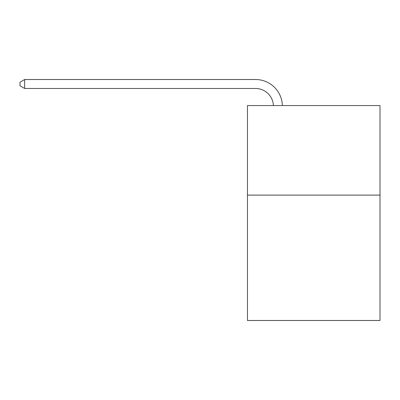 <?xml version="1.0" encoding="UTF-8"?>
<svg xmlns="http://www.w3.org/2000/svg" width="400" height="400" viewBox="0 0 400 400"><rect width="100%" height="100%" fill="white"/><g stroke="black" fill="none" stroke-linecap="round" stroke-linejoin="round"><path stroke-width="0.6" d="M380 195.11L380 320.485L247.465 320.485L247.465 105.56L380 105.56L380 195.11L247.465 195.11M273.415 105.56A17.91 17.91 0 0 0 255.52 88.47A17.91 17.91 0 0 1 273.415 105.56A17.91 17.91 0 0 0 255.52 88.47A17.91 17.91 0 0 1 273.415 105.56A17.91 17.91 0 0 0 255.52 88.47A17.91 17.91 0 0 1 273.415 105.56A17.91 17.91 0 0 0 255.52 88.47A17.91 17.91 0 0 1 273.415 105.56A17.91 17.91 0 0 0 255.52 88.47A17.91 17.91 0 0 1 273.415 105.56A17.91 17.91 0 0 0 255.52 88.47A17.91 17.91 0 0 1 273.415 105.56A17.91 17.91 0 0 0 255.52 88.47A17.91 17.91 0 0 1 273.415 105.56A17.91 17.91 0 0 0 255.52 88.47A17.91 17.91 0 0 1 273.415 105.56A17.91 17.91 0 0 0 255.52 88.47A17.91 17.91 0 0 1 273.415 105.56A17.91 17.91 0 0 0 255.52 88.47A17.91 17.91 0 0 1 273.415 105.56A17.91 17.91 0 0 0 255.52 88.47A17.91 17.91 0 0 1 273.415 105.56A17.91 17.91 0 0 0 255.52 88.47A17.91 17.91 0 0 1 273.415 105.56A17.91 17.91 0 0 0 255.52 88.47A17.91 17.91 0 0 1 273.415 105.56A17.91 17.91 0 0 0 255.52 88.47A17.91 17.91 0 0 1 273.415 105.56A17.91 17.91 0 0 0 255.52 88.47A17.91 17.91 0 0 1 273.415 105.56A17.91 17.91 0 0 0 255.52 88.47A17.91 17.91 0 0 1 273.415 105.56A17.91 17.91 0 0 0 255.52 88.47A17.91 17.91 0 0 1 273.415 105.56A17.91 17.91 0 0 0 255.52 88.47L24.655 88.47L20 85.785L20 82.205L24.655 79.515L255.52 79.515A26.865 26.865 0 0 1 282.375 105.56M24.655 79.515L255.52 79.515L24.655 79.515L255.52 79.515L24.655 79.515L255.52 79.515L24.655 79.515L255.52 79.515L24.655 79.515L255.52 79.515L24.655 79.515L255.52 79.515L24.655 79.515L255.52 79.515L24.655 79.515L255.52 79.515L24.655 79.515L255.52 79.515L24.655 79.515L255.52 79.515L24.655 79.515L255.52 79.515L24.655 79.515L255.52 79.515L24.655 79.515L255.52 79.515L24.655 79.515L255.52 79.515L24.655 79.515L255.52 79.515L24.655 79.515L255.52 79.515L24.655 79.515L255.52 79.515L24.655 79.515L24.655 88.47"/></g></svg>
